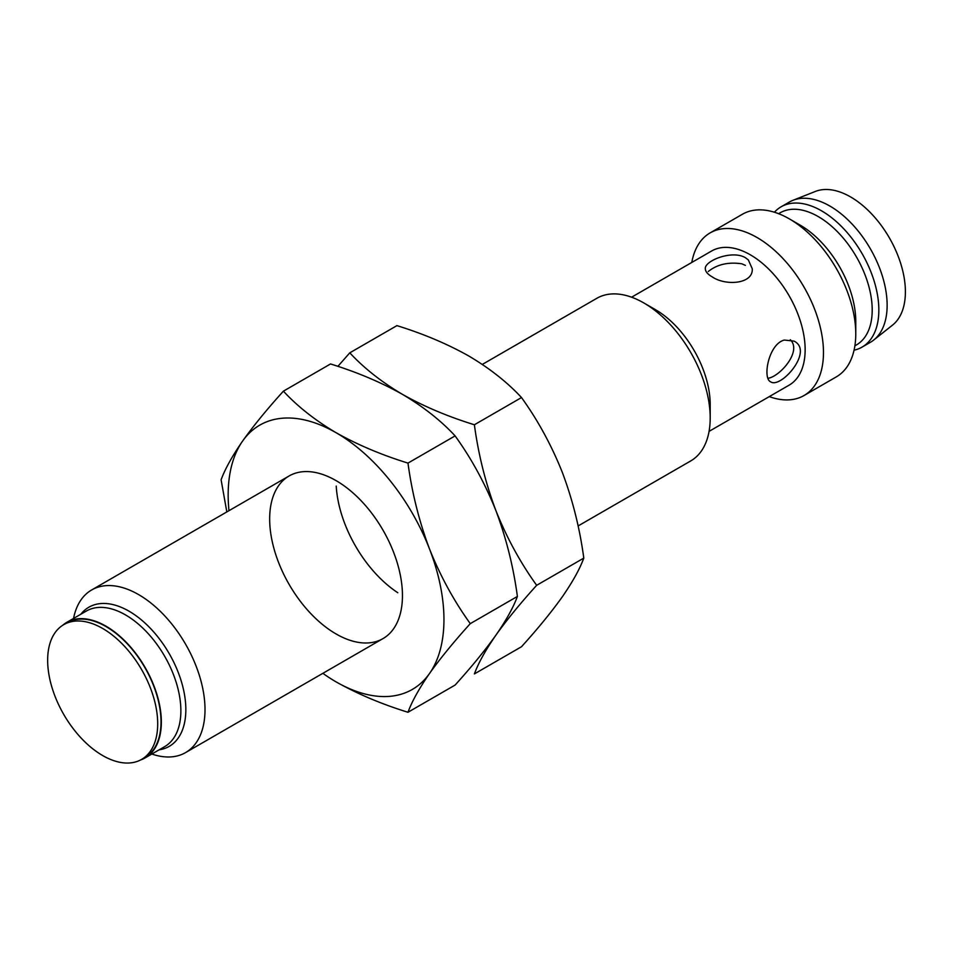<?xml version="1.0" encoding="UTF-8"?>
<svg xmlns="http://www.w3.org/2000/svg" width="953" height="953" viewBox="0 0 953 953"><rect width="100%" height="100%" fill="white"/><g stroke="black" fill="none" stroke-linecap="round" stroke-linejoin="round"><path stroke-width="1.43" d="M578.078 525.973L690.746 460.918A93.894 54.214 -120 0 0 710.199 417.938A93.894 54.214 -120 0 0 643.799 302.935A93.894 54.214 -120 0 0 596.852 298.289L482.313 364.415M643.799 302.935L655.426 309.642A77.467 44.72 -120 0 0 655.414 309.642A77.467 44.72 -120 0 1 710.199 404.525L710.199 417.938M73.548 618.437A93.894 54.214 60 0 1 91.667 589.955A93.894 54.214 60 0 1 138.614 594.601A93.894 54.214 60 0 1 199.951 677.345A93.894 54.214 60 0 1 185.561 752.596A93.894 54.214 60 0 1 151.837 754.037M709.068 431.375L789.096 385.167A77.467 44.72 -120 0 0 800.973 323.091A77.467 44.72 -120 0 0 750.368 254.832A77.467 44.72 -120 0 0 711.629 250.996L631.601 297.193M745.389 257.703L748.319 259.883L752.262 268.758C753.335 284.125 725.674 286.114 712.189 276.87C707.686 274.261 705.387 271.557 705.315 268.758C704.279 260.967 731.94 249.615 745.389 257.703M784.343 340.054L794.028 341.103C814.231 351.073 780.578 389.241 770.56 381.76C762.436 378.46 768.428 344.057 784.343 340.054M769.274 396.615A93.894 54.214 -120 0 0 804.022 395.531A93.894 54.214 -120 0 0 818.413 320.279A93.894 54.214 -120 0 0 757.075 237.535A93.894 54.214 -120 0 0 710.128 232.889A93.894 54.214 -120 0 0 691.807 262.432M745.389 265.375L741.803 263.802C728.33 261.813 717.156 264.386 708.27 271.51M767.915 378.293C779.614 376.84 802.307 351.383 790.323 339.733M62.684 625.287A78.289 45.196 60 0 1 66.853 622.309A78.289 45.196 60 0 1 105.997 626.181A78.289 45.196 60 0 1 157.138 695.166A78.289 45.196 60 0 1 145.142 757.897A78.289 45.196 60 0 1 140.472 760.017M804.022 395.531L836.317 376.876A93.894 54.214 -120 0 0 855.77 333.895A93.894 54.214 -120 0 0 789.37 218.892A93.894 54.214 -120 0 0 742.423 214.246L710.128 232.889M789.37 218.892L800.163 225.122A78.634 45.399 -120 0 1 855.77 321.435L855.77 333.895M141.58 759.41L144.904 757.492A77.812 44.934 -120 0 0 156.828 695.142A77.812 44.934 -120 0 0 105.997 626.562A77.812 44.934 -120 0 0 67.091 622.714L63.768 624.632A77.812 44.934 60 0 1 102.674 628.48A77.812 44.934 60 0 1 153.516 697.06A77.812 44.934 60 0 1 141.58 759.41A77.812 44.934 60 0 1 63.768 714.488A77.812 44.934 60 0 1 63.768 624.632M854.889 345.832L856.402 344.95A76.288 44.052 -120 0 0 868.1 283.815A76.288 44.052 -120 0 0 818.258 216.593A76.288 44.052 -120 0 0 780.114 212.817L778.601 213.686M854.067 350.18A80.981 46.757 -120 0 0 862.072 347.106A80.981 46.757 -120 0 0 874.485 282.207A80.981 46.757 -120 0 0 821.569 210.839A80.981 46.757 -120 0 0 781.079 206.825A80.981 46.757 -120 0 0 774.42 212.221M862.072 347.106L870.363 342.318A80.981 46.757 -120 0 0 873.663 340.078A80.981 46.757 -120 0 0 881.799 274.285A80.981 46.757 -120 0 0 829.872 206.051A80.981 46.757 -120 0 0 792.967 200.309A80.981 46.757 -120 0 0 789.382 202.036L781.079 206.825M873.663 340.078L892.508 325.14A77.467 44.72 -120 0 0 889.352 237.833A77.467 44.72 -120 0 0 815.315 191.458L792.967 200.309M336.218 486.09A93.894 54.214 -120 0 0 397.794 592.73M536.67 585.309L583.796 558.101C579.793 569.001 572.622 581.914 562.282 596.852C551.406 612.1 537.814 628.73 521.505 646.73L474.38 673.926C478.382 663.038 485.553 650.125 495.894 635.186C506.77 619.926 520.374 603.309 536.67 585.309C520.374 562.687 506.77 537.79 495.894 510.594C485.553 483.1 478.382 454.486 474.38 424.764C447.922 416.592 423.942 406.454 402.452 394.363C381.51 381.95 363.951 368.108 349.799 352.836L337.874 366.357M474.38 424.764L521.505 397.556C537.814 420.178 551.406 445.087 562.282 472.271C572.622 499.765 579.793 528.379 583.796 558.101M349.799 352.836L396.924 325.628C423.382 333.8 447.35 343.938 468.852 356.029C489.794 368.442 507.341 382.284 521.505 397.556M228.97 510.677A152.587 88.093 60 0 1 242.622 441.036A152.587 88.093 60 0 1 336.052 432.698A152.587 88.093 60 0 1 429.493 548.928A152.587 88.093 60 0 1 429.493 673.521A152.587 88.093 60 0 1 336.052 681.86A152.587 88.093 60 0 1 322.864 673.318M336.052 633.948A93.894 54.214 -120 0 0 402.452 595.613A93.894 54.214 -120 0 0 336.052 480.61A93.894 54.214 -120 0 0 269.663 518.944A93.894 54.214 -120 0 0 336.052 633.948M336.052 681.86C357.554 693.951 381.522 704.088 407.979 712.26C411.994 701.372 419.165 688.447 429.493 673.521C440.381 658.261 453.973 641.643 470.282 623.643C453.973 601.021 440.381 576.112 429.493 548.928C419.165 521.434 411.994 492.82 407.979 463.098C381.522 454.915 357.554 444.789 336.052 432.698C315.109 420.285 297.562 406.443 283.398 391.171C267.102 409.159 253.498 425.788 242.622 441.036C232.282 455.975 225.111 468.888 221.108 479.788L226.826 511.916M470.282 623.643L517.396 596.435C513.393 607.335 506.222 620.248 495.894 635.186C485.006 650.434 471.413 667.064 455.105 685.064L407.979 712.26M407.979 463.098L455.105 435.89C471.413 458.512 485.006 483.409 495.894 510.594C506.222 538.1 513.393 566.713 517.396 596.435M283.398 391.171L330.524 363.963C356.982 372.135 380.962 382.272 402.452 394.363C423.394 406.764 440.953 420.618 455.105 435.89M80.85 614.22A80.35 46.387 60 0 1 129.036 611.195A80.35 46.387 60 0 1 183.643 690.258A80.35 46.387 60 0 1 159.127 749.82M145.142 757.897L164.655 746.64A78.289 45.196 -120 0 0 176.65 683.897A78.289 45.196 -120 0 0 125.51 614.911A78.289 45.196 -120 0 0 86.354 611.04L66.853 622.309M185.561 752.596L383.011 638.593M91.667 589.955L289.104 475.964"/></g></svg>
